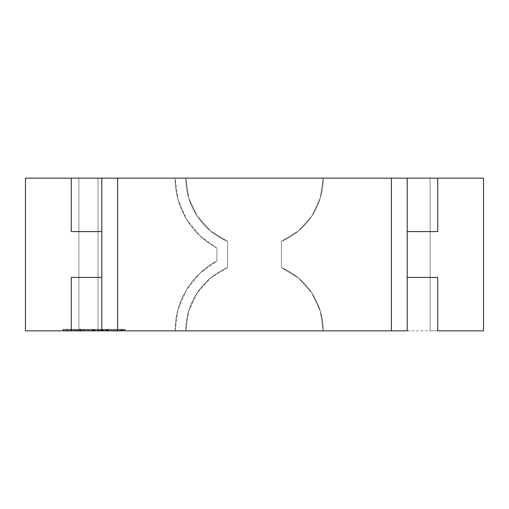 <?xml version="1.0" encoding="UTF-8"?>
<svg xmlns="http://www.w3.org/2000/svg" width="509" height="509" viewBox="0 0 509 509"><rect width="100%" height="100%" fill="white"/><g stroke="black" fill="none" stroke-linecap="round" stroke-linejoin="round"><path stroke-width="0.38" stroke-dasharray="2.54 1.91" d="M185.785 330.85A68.715 68.715 0 0 1 227.612 267.613A68.715 68.715 0 0 0 185.785 330.85L323.215 330.85L185.785 330.85L188.699 311.056L197.187 292.942L210.535 278.041L227.612 267.613L227.612 241.387A68.715 68.715 0 0 1 185.785 178.15L323.215 178.15A68.715 68.715 0 0 1 281.388 241.387L281.388 267.613A68.715 68.715 0 0 1 323.215 330.85A68.715 68.715 0 0 0 281.388 267.613L281.388 241.387A68.715 68.715 0 0 0 323.215 178.15L185.785 178.15A68.715 68.715 0 0 0 227.612 241.387L227.612 267.613L227.612 241.387L210.535 230.959L197.187 216.058L188.699 197.944L185.785 178.15L323.215 178.15L320.301 197.944L311.813 216.058L298.465 230.959L281.388 241.387L281.388 267.613L298.465 278.041L311.813 292.942L320.301 311.056L323.215 330.85L185.785 330.85L188.699 311.056L197.187 292.942L210.535 278.041L227.612 267.613L227.612 241.387L210.535 230.959L197.187 216.058L188.699 197.944L185.785 178.15L323.215 178.15L320.301 197.944L311.813 216.058L298.465 230.959L281.388 241.387L281.388 267.613L298.465 278.041L311.813 292.942L320.301 311.056L323.215 330.85L185.785 330.85M175.096 178.15L98.014 178.15L175.096 178.15A79.404 79.404 0 0 0 216.923 248.099L216.923 260.901A79.404 79.404 0 0 0 175.096 330.85L98.014 330.85L98.014 178.15L98.014 330.85L175.096 330.85A79.404 79.404 0 0 1 216.923 260.901L216.923 248.099A79.404 79.404 0 0 1 175.096 178.15L177.959 199.286L186.351 218.902L199.655 235.572L216.923 248.099L216.923 260.901L199.655 273.428L186.351 290.098L177.959 309.714L175.096 330.85L98.014 330.85L98.014 178.15L175.096 178.15L177.959 199.286L186.351 218.902L199.655 235.572L216.923 248.099L216.923 260.901L199.655 273.428L186.351 290.098L177.959 309.714L175.096 330.85L98.014 330.85L98.014 178.15L175.096 178.15M407.2 277.405L407.2 231.595L437.74 231.595L437.74 178.15L437.74 231.595L407.2 231.595L407.2 277.405L407.2 231.595L407.2 277.405L437.74 277.405L437.74 330.85L483.55 330.85L430.105 330.85L430.105 178.15L430.105 330.85L483.55 330.85L483.55 178.15L483.55 330.85L430.105 330.85L430.105 178.15L483.55 178.15L430.105 178.15L483.55 178.15L483.55 330.85L430.105 330.85L430.105 178.15L483.55 178.15L483.55 330.85L437.74 330.85L437.74 277.405L407.2 277.405M101.8 277.405L101.8 231.595L101.8 277.405L71.26 277.405L101.8 277.405L101.8 231.595L71.26 231.595L71.26 178.15L25.45 178.15L78.895 178.15L25.45 178.15L25.45 330.85L25.45 178.15L78.895 178.15L78.895 330.85L25.45 330.85L78.895 330.85L78.895 178.15L78.895 330.85L25.45 330.85L25.45 178.15L78.895 178.15L78.895 330.85L25.45 330.85L25.45 178.15L25.45 330.85L483.55 330.85L483.55 178.15L483.55 330.85L483.55 178.15L25.45 178.15L25.45 330.85L71.26 330.85L25.45 330.85L25.45 178.15L25.45 330.85L483.55 330.85L483.55 178.15L483.55 330.85L437.74 330.85L483.55 330.85L483.55 178.15L25.45 178.15L25.45 330.85L71.26 330.85L25.45 330.85L25.45 178.15L71.26 178.15L25.45 178.15L71.26 178.15L71.26 231.595L101.8 231.595L101.8 277.405M101.8 330.85L407.2 330.85L101.8 330.85M407.2 178.15L101.8 178.15L407.2 178.15M117.267 330.85L120.156 330.85L117.267 330.85L118.712 330.85L117.649 330.85L117.649 329.323L118.712 329.323L118.712 330.85L118.712 329.323L119.774 329.323L119.774 330.85L118.712 330.85L120.156 330.85L119.774 330.85L119.774 329.323L120.156 329.323L120.156 330.85L120.156 329.323L118.712 329.323L118.712 330.85L118.712 329.323L117.267 329.323L117.267 330.85L117.267 329.323L117.649 329.323L117.649 330.85L117.267 330.85M112.883 330.85L112.565 329.323L112.883 330.85L113.202 329.323L113.202 330.85L113.202 329.323L112.883 330.85L112.565 329.323L112.883 330.85M106.744 330.85L108.213 330.85L106.597 330.85L108.213 330.85L107.087 330.85L107.45 330.85L107.45 329.323L108.162 329.323L108.162 330.85L107.45 330.85L108.162 330.85L108.162 329.323L107.927 330.85L107.927 329.323L107.45 329.323L107.45 330.85L107.45 329.323L107.087 329.323L107.087 330.85L107.087 329.323L107.183 330.85L107.183 329.323L107.577 329.323L107.577 330.85L107.577 329.323L108.08 329.323L108.08 330.85L108.213 329.323L108.213 330.85L108.213 329.323L107.393 329.323L107.393 330.85L107.393 329.323L106.597 329.323L106.597 330.85L106.597 329.323L106.826 330.85L106.826 329.323L107.374 329.323L107.374 330.85L107.374 329.323L107.87 329.323L107.87 330.85L107.374 330.85L107.87 330.85L107.87 329.323L107.774 330.85L107.774 329.323L107.354 329.323L107.354 330.85L107.354 329.323L106.871 329.323L106.871 330.85L106.744 329.323L106.744 330.85L106.744 329.323L107.45 329.323L107.45 330.85L106.744 330.85M101.705 330.85L103.022 330.85L101.705 330.85L102.194 330.85L102.194 329.323L102.194 330.85L102.194 329.323L102.532 329.323L102.532 330.85L102.194 330.85L102.532 330.85L102.532 329.323L102.532 330.85L102.532 329.323L103.022 329.323L103.022 330.85L102.532 330.85L103.022 330.85L103.022 329.323L103.022 330.85L103.022 329.323L102.532 329.323L102.532 330.85L102.532 329.323L102.532 330.85L102.532 329.323L102.194 329.323L102.194 330.85L102.194 329.323L102.194 330.85L102.194 329.323L101.705 329.323L101.705 330.85L101.705 329.323L101.705 330.85L101.705 329.323L102.194 329.323L102.194 330.85L101.705 330.85M96.392 330.85L97.836 330.85L94.948 330.85L97.836 330.85L97.493 330.85L97.493 329.323L97.493 330.85L97.493 329.323L97.836 329.323L97.836 330.85L97.836 329.323L97.836 330.85L97.836 329.323L97.734 330.85L97.734 329.323L96.424 329.323L96.424 330.85L96.424 329.323L94.998 329.323L94.998 330.85L94.998 329.323L95.342 329.323L95.342 330.85L95.342 329.323L96.392 329.323L96.392 330.85L96.392 329.323L97.493 329.323L97.493 330.85L96.392 330.85L97.493 330.85L97.493 329.323L97.493 330.85L97.493 329.323L96.379 329.323L96.379 330.85L96.379 329.323L94.948 329.323L94.948 330.85L96.379 330.85L94.948 330.85L94.948 329.323L96.392 329.323L96.392 330.85L96.392 329.323L97.493 329.323L97.493 330.85L96.392 330.85L96.398 329.323L94.948 329.323L97.836 329.323L95.291 329.323L97.493 329.323L96.398 329.323L97.493 329.323L96.417 329.323L96.417 330.85L97.493 330.85L97.493 329.323L97.493 330.85L95.291 330.85L95.291 329.323L96.398 329.323L96.398 330.85L97.493 330.85L96.417 330.85L96.417 329.323L95.291 329.323L95.291 330.85L96.398 330.85M94.044 330.85L93.726 329.323L94.044 330.85L94.362 329.323L94.362 330.85L94.362 329.323L94.044 330.85L93.726 329.323L94.044 330.85M89.075 330.85L91.671 330.85L89.075 330.85L89.075 329.323L88.731 329.323L88.731 330.85L89.075 330.85L88.731 330.85L88.731 329.323L88.731 330.85L88.731 329.323L89.075 329.323L89.075 330.85L89.075 329.323L89.075 330.85L89.075 329.323L90.214 329.323L90.214 330.85L91.671 330.85L90.214 330.85L90.214 329.323L91.671 329.323L91.671 330.85L91.671 329.323L90.201 329.323L90.201 330.85L90.201 329.323L89.075 329.323L89.075 330.85L89.075 329.323L89.075 330.85L89.075 329.323L91.671 329.323L88.731 329.323L91.327 329.323L89.075 329.323L90.201 329.323L90.201 330.85L89.075 330.85L90.208 330.85L90.208 329.323L89.075 329.323L89.399 330.85L89.075 330.85M82.273 330.85L84.379 330.85L81.93 330.85L81.93 329.323L81.93 330.85L81.93 329.323L82.273 329.323L82.273 330.85L82.273 329.323L82.273 330.85L82.273 329.323L83.336 329.323L83.336 330.85L82.273 330.85L84.379 330.85L83.336 330.85L83.336 329.323L84.379 329.323L84.379 330.85L84.379 329.323L84.379 330.85L84.379 329.323L84.036 329.323L84.036 330.85L84.036 329.323L84.036 330.85L84.036 329.323L83.991 330.85L83.991 329.323L83.272 329.323L83.272 330.85L83.272 329.323L82.324 329.323L82.324 330.85L82.324 329.323L82.273 330.85L82.273 329.323L82.273 330.85L82.273 329.323L81.93 329.323L81.93 330.85L82.273 330.85M80.925 330.85L80.607 329.323L80.925 330.85L81.243 329.323L81.243 330.85L81.243 329.323L80.925 330.85L80.607 329.323L80.925 330.85M76.617 330.85L76.299 329.323L76.617 330.85L76.935 329.323L76.935 330.85L76.935 329.323L76.617 330.85L76.299 329.323L76.617 330.85M68.467 330.85L71.502 330.85L67.245 330.85L68.403 330.85L68.403 329.323L67.245 329.323L67.245 330.85L67.245 329.323L67.614 329.323L67.614 330.85L67.614 329.323L68.448 329.323L68.448 330.85L68.448 329.323L69.358 329.323L69.358 330.85L71.502 330.85L69.358 330.85L69.358 329.323L69.415 330.85L69.415 329.323L70.306 329.323L70.306 330.85L70.306 329.323L71.145 329.323L71.145 330.85L71.145 329.323L71.502 329.323L71.502 330.85L71.502 329.323L70.337 329.323L70.337 330.85L70.337 329.323L70.267 330.85L70.267 329.323L69.377 329.323L69.377 330.85L69.377 329.323L68.467 329.323L68.467 330.85L68.403 329.323L68.467 330.85M64.159 330.85L67.201 330.85L62.938 330.85L64.096 330.85L64.096 329.323L62.938 329.323L62.938 330.85L62.938 329.323L63.307 329.323L63.307 330.85L63.307 329.323L64.14 329.323L64.14 330.85L64.14 329.323L65.05 329.323L65.05 330.85L65.05 329.323L65.107 330.85L67.201 330.85L65.107 330.85L65.107 329.323L65.998 329.323L65.998 330.85L65.998 329.323L66.838 329.323L66.838 330.85L66.838 329.323L67.201 329.323L67.201 330.85L67.201 329.323L66.03 329.323L66.03 330.85L66.03 329.323L65.96 330.85L65.96 329.323L65.069 329.323L65.069 330.85L65.069 329.323L64.159 329.323L64.159 330.85L64.096 329.323L64.159 330.85M72.774 330.85L75.809 330.85L71.553 330.85L72.711 330.85L72.711 329.323L71.553 329.323L71.553 330.85L71.553 329.323L71.922 329.323L71.922 330.85L71.922 329.323L72.755 329.323L72.755 330.85L72.755 329.323L73.665 329.323L73.665 330.85L73.665 329.323L73.722 330.85L75.809 330.85L73.722 330.85L73.722 329.323L74.613 329.323L74.613 330.85L74.613 329.323L75.453 329.323L75.453 330.85L75.453 329.323L75.809 329.323L75.809 330.85L75.809 329.323L74.645 329.323L74.645 330.85L74.645 329.323L74.575 330.85L74.575 329.323L73.684 329.323L73.684 330.85L73.684 329.323L72.774 329.323L72.774 330.85L72.711 329.323L72.774 330.85M78.112 330.85L80.339 330.85L77.769 330.85L77.769 329.323L77.769 330.85L77.769 329.323L78.112 329.323L78.112 330.85L78.112 329.323L78.112 330.85L78.112 329.323L79.703 329.323L79.703 330.85L78.112 330.85L80.339 330.85L78.316 330.85L80.193 330.85L79.703 330.85L79.703 329.323L80.193 329.323L80.193 330.85L80.193 329.323L78.316 329.323L78.316 330.85L78.316 329.323L80.339 329.323L80.339 330.85L80.339 329.323L79.881 329.323L79.881 330.85L79.881 329.323L78.112 329.323L78.112 330.85L78.112 329.323L78.112 330.85L78.112 329.323L77.769 329.323L77.769 330.85L78.112 330.85M81.096 330.85L80.753 330.85L81.096 330.85L80.753 330.85L80.753 329.323L80.753 330.85L80.753 329.323L81.096 329.323L81.096 330.85L81.096 329.323L81.096 330.85L81.096 329.323L80.753 329.323L80.753 330.85L81.096 330.85M86.505 330.85L85.06 330.85L87.949 330.85L87.605 330.85L87.605 329.323L87.605 330.85L87.605 329.323L87.949 329.323L87.949 330.85L87.949 329.323L87.949 330.85L87.949 329.323L87.847 330.85L87.847 329.323L86.536 329.323L86.536 330.85L86.536 329.323L85.111 329.323L85.111 330.85L85.111 329.323L85.455 329.323L85.455 330.85L85.455 329.323L86.505 329.323L86.505 330.85L86.505 329.323L87.605 329.323L87.605 330.85L86.505 330.85L87.605 330.85L87.605 329.323L87.605 330.85L87.605 329.323L86.492 329.323L86.492 330.85L86.492 329.323L85.06 329.323L85.06 330.85L86.492 330.85L85.06 330.85L85.06 329.323L86.505 329.323L86.505 330.85L86.505 329.323L87.605 329.323L87.605 330.85L86.505 330.85L86.511 329.323L85.06 329.323L87.949 329.323L85.404 329.323L87.605 329.323L86.511 329.323L87.605 329.323L86.53 329.323L86.53 330.85L87.605 330.85L87.605 329.323L87.605 330.85L85.404 330.85L85.404 329.323L86.511 329.323L86.511 330.85L87.605 330.85L86.53 330.85L86.53 329.323L85.404 329.323L85.404 330.85L86.511 330.85M92.6 330.85L93.58 330.85L92.256 330.85L92.256 329.323L92.256 330.85L92.256 329.323L92.6 329.323L92.6 330.85L92.6 329.323L92.6 330.85L92.6 329.323L93.281 329.323L93.281 330.85L92.6 330.85L93.58 330.85L93.58 329.323L93.58 330.85L93.58 329.323L93.389 330.85L93.389 329.323L93.217 330.85L93.217 329.323L92.657 329.323L92.657 330.85L92.657 329.323L92.6 330.85L92.6 329.323L92.6 330.85L92.6 329.323L92.256 329.323L92.256 330.85L92.6 330.85M94.216 330.85L93.872 330.85L94.216 330.85L93.872 330.85L93.872 329.323L93.872 330.85L93.872 329.323L94.216 329.323L94.216 330.85L94.216 329.323L94.216 330.85L94.216 329.323L93.872 329.323L93.872 330.85L94.216 330.85M98.962 330.85L101.068 330.85L98.619 330.85L98.619 329.323L98.619 330.85L98.619 329.323L98.962 329.323L98.962 330.85L98.962 329.323L98.962 330.85L98.962 329.323L100.025 329.323L100.025 330.85L98.962 330.85L101.068 330.85L100.025 330.85L100.025 329.323L101.068 329.323L101.068 330.85L101.068 329.323L101.068 330.85L101.068 329.323L100.725 329.323L100.725 330.85L100.725 329.323L100.725 330.85L100.725 329.323L100.687 330.85L100.687 329.323L99.961 329.323L99.961 330.85L99.961 329.323L99.013 329.323L99.013 330.85L99.013 329.323L98.962 330.85L98.962 329.323L98.962 330.85L98.962 329.323L98.619 329.323L98.619 330.85L98.962 330.85M104.809 330.85L106.057 330.85L103.562 330.85L103.562 329.323L103.562 330.85L103.562 329.323L103.906 329.323L103.906 330.85L103.906 329.323L103.906 330.85L103.906 329.323L103.957 330.85L103.957 329.323L104.816 329.323L104.816 330.85L104.816 329.323L105.656 329.323L105.656 330.85L104.816 330.85L106.057 330.85L105.656 330.85L105.656 329.323L105.713 330.85L105.713 329.323L105.713 330.85L105.713 329.323L106.057 329.323L106.057 330.85L106.057 329.323L106.057 330.85L106.057 329.323L104.809 329.323L104.809 330.85L104.809 329.323L103.562 329.323L103.562 330.85L104.809 330.85M111.395 330.85L108.799 330.85L111.395 330.85L111.395 329.323L111.738 329.323L111.738 330.85L111.395 330.85L111.738 330.85L111.738 329.323L111.738 330.85L111.738 329.323L111.395 329.323L111.395 330.85L111.395 329.323L111.395 330.85L111.395 329.323L110.256 329.323L110.256 330.85L111.395 330.85L110.262 330.85L110.256 329.323L108.799 329.323L108.799 330.85L110.256 330.85L108.799 330.85L108.799 329.323L110.262 329.323L110.262 330.85L110.262 329.323L111.395 329.323L111.395 330.85L111.395 329.323L111.395 330.85L111.395 329.323L108.799 329.323L111.738 329.323L109.142 329.323L111.395 329.323L110.268 329.323L110.268 330.85L111.395 330.85L110.268 330.85L110.268 329.323L111.395 329.323L111.395 330.85L111.064 330.85L111.395 330.85M113.838 330.85L116.676 330.85L113.838 330.85L116.676 330.85L115.403 330.85L115.403 329.323L116.676 329.323L116.676 330.85L116.676 329.323L116.389 330.85L116.389 329.323L115.378 329.323L115.378 330.85L115.378 329.323L114.181 329.323L114.181 330.85L115.378 330.85L114.181 330.85L114.181 329.323L115.378 329.323L115.378 330.85L115.378 329.323L116.389 329.323L116.389 330.85L115.378 330.85L116.676 330.85L116.389 329.323L116.676 330.85L116.676 329.323L115.371 329.323L115.371 330.85L115.371 329.323L113.838 329.323L113.838 330.85L113.838 329.323L115.403 329.323L115.403 330.85L113.838 330.85M121.18 330.85L124.998 330.85L120.837 330.85L120.837 329.323L120.837 330.85L120.837 329.323L121.18 329.323L121.18 330.85L121.18 329.323L121.18 330.85L121.18 329.323L121.568 329.323L121.568 330.85L124.998 330.85L121.568 330.85L121.568 329.323L122.141 329.323L122.141 330.85L122.141 329.323L123.032 329.323L123.032 330.85L123.032 329.323L124.056 329.323L124.056 330.85L124.056 329.323L124.998 329.323L124.998 330.85L124.998 329.323L124.998 330.85L124.998 329.323L124.654 329.323L124.654 330.85L124.654 329.323L124.654 330.85L124.654 329.323L123.992 329.323L123.992 330.85L123.992 329.323L123.089 329.323L123.089 330.85L123.089 329.323L123.089 330.85L123.089 329.323L122.745 329.323L122.745 330.85L122.745 329.323L122.745 330.85L122.745 329.323L122.084 329.323L122.084 330.85L122.084 329.323L121.18 329.323L121.18 330.85L121.18 329.323L121.18 330.85L121.18 329.323L120.837 329.323L120.837 330.85L121.18 330.85M62.938 329.323L67.201 329.323L62.938 329.323M67.245 329.323L71.502 329.323L67.245 329.323M71.553 329.323L75.809 329.323L71.553 329.323M77.769 329.323L80.339 329.323L77.769 329.323M80.753 329.323L81.096 329.323L80.753 329.323M81.93 329.323L84.379 329.323L81.93 329.323M90.208 330.85L91.327 330.85L91.327 329.323L90.208 329.323L90.208 330.85L89.406 330.85L90.201 330.85L90.201 329.323L91.327 329.323L91.327 330.85L90.208 330.85M92.256 329.323L93.58 329.323L92.256 329.323M93.872 329.323L94.216 329.323L93.872 329.323M98.619 329.323L101.068 329.323L98.619 329.323M102.194 329.323L103.022 329.323L102.194 329.323M103.562 329.323L106.057 329.323L103.562 329.323M108.162 329.323L106.597 329.323L108.162 329.323M110.268 330.85L109.142 330.85L109.142 329.323L110.268 329.323L110.268 330.85L110.268 329.323L109.142 329.323L109.142 330.85L110.268 330.85M116.676 329.323L113.838 329.323L116.676 329.323M118.712 329.323L117.267 329.323L120.156 329.323L117.611 329.323L119.488 329.323L118.712 329.323L118.712 330.85L119.812 330.85L119.812 329.323L118.712 329.323L119.812 329.323L119.812 330.85L118.712 330.85L118.712 329.323L118.712 330.85L117.611 330.85L117.611 329.323L118.712 329.323L117.611 329.323L117.611 330.85L118.712 330.85L118.712 329.323M118.712 330.85L117.611 330.85L118.712 330.85M120.837 329.323L124.998 329.323L120.837 329.323M71.26 330.85L71.26 277.405L71.26 330.85"/><path stroke-width="0.76" d="M407.2 178.15L391.402 178.15L391.402 330.85L407.2 330.85L407.2 277.405L437.74 277.405L407.2 277.405L407.2 330.85L391.402 330.85L391.402 178.15L117.598 178.15L117.598 330.85L391.402 330.85L101.8 330.85L101.8 277.405L101.8 330.85L71.26 330.85L117.598 330.85L117.598 178.15L101.8 178.15L407.2 178.15L407.2 231.595L407.2 178.15L437.74 178.15L407.2 178.15M101.8 231.595L101.8 178.15L101.8 277.405L101.8 231.595L71.26 231.595L101.8 231.595M437.74 330.85L483.55 330.85L483.55 178.15L437.74 178.15L483.55 178.15L483.55 330.85L437.74 330.85L437.74 277.405L437.74 330.85M101.8 178.15L71.26 178.15L71.26 231.595L71.26 178.15L25.45 178.15L101.8 178.15M437.74 178.15L437.74 231.595L407.2 231.595L407.2 277.405L407.2 231.595L437.74 231.595L437.74 178.15M25.45 330.85L25.45 178.15L25.45 330.85L71.26 330.85L71.26 277.405L71.26 330.85L25.45 330.85M71.26 277.405L101.8 277.405L71.26 277.405"/></g></svg>
